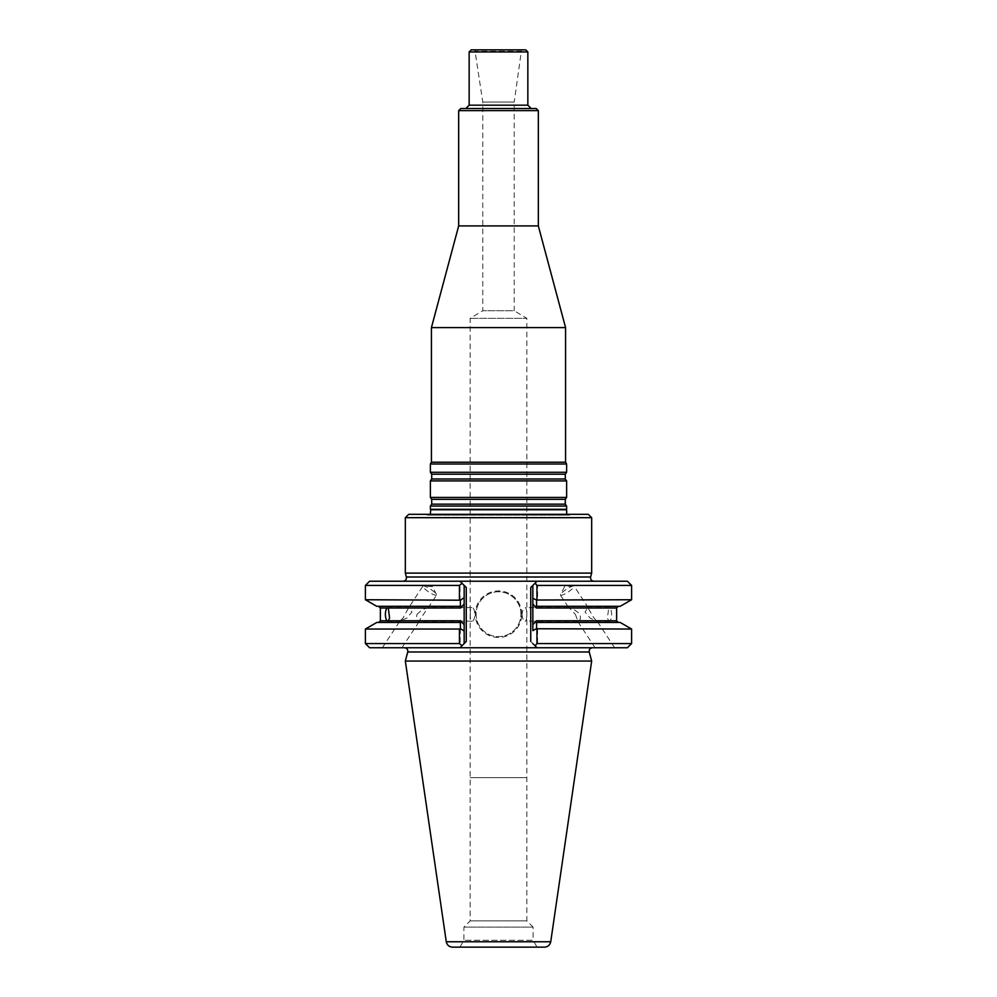 <?xml version="1.0" encoding="UTF-8"?>
<svg xmlns="http://www.w3.org/2000/svg" width="997" height="997" viewBox="0 0 997 997"><rect width="100%" height="100%" fill="white"/><g stroke="black" fill="none" stroke-linecap="round" stroke-linejoin="round"><path stroke-width="0.75" stroke-dasharray="4.99 3.74" d="M522.054 614.389C522.453 618.514 523.487 620.782 525.145 621.181C527.313 621.58 527.301 607.185 525.145 607.597C523.487 607.996 522.453 610.264 522.054 614.389M575.369 614.389L577.998 621.181C580.391 620.583 580.989 618.215 579.805 614.09C575.992 610.55 572.415 608.382 569.05 607.597L575.369 614.389M430.38 506.065L566.62 506.065M566.62 509.305L430.38 509.305M431.427 327.602L565.573 327.602M431.427 462.209L565.573 462.209M458.67 225.92L538.33 225.92M538.33 110.63L458.67 110.63M536.224 108.536L460.776 108.536M465.798 108.536L531.202 108.536L465.798 108.536M469.151 51.944L527.849 51.944M522.179 49.85L474.821 49.85L522.179 49.85L521.356 51.233L475.644 51.233L521.356 51.233L514.215 102.043L482.785 102.043L514.215 102.043L514.215 310.752L482.785 310.752L514.215 310.752L526.865 318.342L470.135 318.342L526.865 318.342L526.865 777.623L470.135 777.623L526.865 777.623L470.135 777.623L526.865 777.623L526.865 920.892L470.135 920.892L526.865 920.892L533.083 927.11L463.917 927.11L533.083 927.11L533.083 940.258L463.917 940.258L533.083 940.258L537.071 947.15L459.929 947.15L537.071 947.15M471.257 49.85L525.743 49.85M430.38 497.428L566.62 497.428M430.38 480.915L566.62 480.915M430.38 472.279L566.62 472.279M430.38 464.016L566.62 464.016M572.104 514.327L424.896 514.327L572.104 514.327L569.935 515.013L566.707 514.327M408.683 514.327L588.317 514.327M520.933 614.189A22.433 22.433 0 0 0 487.284 594.773A22.433 22.433 0 0 0 487.284 633.618A22.433 22.433 0 0 0 520.933 614.189A22.433 22.433 0 0 0 487.284 594.773A22.433 22.433 0 0 0 487.284 633.618A22.433 22.433 0 0 0 520.933 614.189M405.33 661.048L591.67 661.048M376.791 622.452L460.377 622.452L378.698 622.452L460.365 622.452L460.427 628.758L464.166 630.391L464.166 624.745L460.689 620.782L461.312 622.452L460.377 622.452M376.791 606.313L461.312 606.313L460.689 607.996L464.166 604.02L464.166 624.745L464.166 598.387L460.427 600.02L365.401 599.745M369.6 581.226L537.022 581.226L530.74 587.52L534.953 583.295L537.57 585.426L537.57 599.745L536.585 600.206L532.834 597.652L532.834 604.02L536.311 607.996L535.688 606.313L620.209 606.313M535.688 606.313L618.302 606.313L536.623 606.313L536.585 600.206M616.632 607.996L610.276 607.996C612.083 612.258 612.083 616.52 610.276 620.782L616.632 620.782M618.302 622.452L535.688 622.452L536.311 620.782L532.834 624.758L532.834 631.126L536.585 628.571L536.635 622.452L620.209 622.452M536.635 622.452L535.688 622.452M460.377 606.313L460.427 600.02M536.311 620.782L608.693 620.782L607.422 618.09L608.693 607.996L536.311 607.996M532.834 604.02L532.834 624.758L532.834 604.02M560.451 595.134A8.175 1.608 -33.3 0 0 560.987 595.334A8.175 1.608 -33.3 0 0 569.137 591.321A8.175 1.608 -33.3 0 0 574.11 586.149A8.175 1.608 -33.3 0 0 573.425 585.962A8.175 1.608 -33.3 0 0 566.396 589.302A8.175 1.608 -33.3 0 0 560.538 594.436A8.175 1.608 -33.3 0 0 560.451 595.134L568.913 608.008M594 618.09L596.754 621.181L590.112 618.09L585.04 612.058L587.806 607.597L594 618.09M422.89 586.149A8.175 1.608 33.3 0 1 423.575 585.962A8.175 1.608 33.3 0 1 430.604 589.302A8.175 1.608 33.3 0 1 436.462 594.436A8.175 1.608 33.3 0 1 436.549 595.134A8.175 1.608 33.3 0 1 436.013 595.334A8.175 1.608 33.3 0 1 427.863 591.321A8.175 1.608 33.3 0 1 422.89 586.149L408.508 608.008L403 618.09L400.109 620.77L406.888 618.09L411.96 612.058L409.194 607.597L408.521 608.008M470.297 614.389C470.185 610.264 470.696 607.996 471.855 607.597C475.694 607.198 475.681 621.58 471.855 621.181C470.696 620.782 470.185 618.514 470.297 614.389M416.97 614.389C420.796 610.65 424.448 608.394 427.937 607.597L419.002 621.181C416.771 620.67 416.098 618.402 416.97 614.389M460.427 628.758L460.053 643.563L461.885 645.844L459.978 647.751L466.26 641.47L464.166 643.563L464.166 630.391M365.401 629.032L460.053 629.032M464.166 598.387L464.166 643.563L461.885 645.844M365.401 643.563L460.053 643.563M537.57 599.745L631.6 599.745M536.585 628.571L631.6 629.032M537.57 629.032L537.57 643.563L631.6 643.563M534.953 645.682L530.74 641.47L537.022 647.751L534.953 645.682L537.57 643.563M532.834 631.126L532.834 597.652M365.401 585.426L460.053 585.426L460.053 599.745M460.053 585.426L461.885 583.133L466.26 587.52L461.885 583.133M521.767 614.189A23.267 23.267 0 0 0 486.872 594.05A23.267 23.267 0 0 0 486.872 634.341A23.267 23.267 0 0 0 521.767 614.189M537.57 585.426L631.6 585.426M592.48 647.751L404.52 647.751L592.48 647.751M595.483 647.751L614.638 647.751L595.483 647.751M401.517 647.751L382.362 647.751L401.517 647.751M369.6 647.751L627.4 647.751M627.4 581.226L537.022 581.226L534.953 583.295M464.166 643.563L462.047 645.682M462.047 583.295L464.166 585.426M532.834 585.426L535.115 583.133M535.115 645.844L532.834 643.563M483.383 581.226L513.617 581.226M405.33 573.101L591.67 573.101M405.33 517.68L591.67 517.68M459.929 947.15L463.917 940.258L463.917 927.11L470.135 920.892L470.135 318.342L482.785 310.752L482.785 102.043L474.821 49.85M527.849 105.184L469.151 105.184M431.713 504.158L565.287 504.158M431.713 499.347L565.287 499.347M431.713 478.996L565.287 478.996M431.713 474.198L565.287 474.198M569.935 515.013L427.065 515.013L569.935 515.013M430.729 509.766L566.271 509.766M446.27 941.766L550.73 941.766M460.689 620.782L380.368 620.782M380.368 607.996L460.689 607.996M407.761 651.976L589.239 651.976M466.26 587.52L466.26 641.47M530.74 587.52L530.74 641.47M406.377 577.014L590.623 577.014M569.05 607.597L525.145 607.597M577.998 621.181L525.145 621.181M430.293 514.327L428.074 515.162L424.896 514.327M428.074 515.162L568.926 515.162L428.074 515.162M573.425 585.962L564.626 586.622L560.538 594.436M609.553 607.597L587.806 607.597M609.553 621.181L596.754 621.181M436.462 594.436L432.374 586.622L423.575 585.962M387.447 607.597L409.194 607.597M387.447 621.181L400.246 621.181M471.855 607.597L427.937 607.597M471.855 621.181L419.002 621.181M614.638 647.751L596.891 620.77M588.492 608.008L574.11 586.149M595.072 647.751L577.313 620.77M401.928 647.751L419.687 620.77M428.087 608.008L436.549 595.134M382.362 647.751L400.109 620.77"/><path stroke-width="1.5" d="M566.62 506.065L430.38 506.065L430.38 509.305L566.62 509.305L566.62 506.065L565.287 504.158L565.287 499.347L566.62 497.428L430.38 497.428L431.713 499.347L431.713 504.158L430.38 506.065M538.33 110.63L536.224 108.536L460.776 108.536L458.67 110.63L538.33 110.63L538.33 225.92L565.573 327.602L431.427 327.602L431.427 462.209L430.38 464.016L430.38 472.279L566.62 472.279L565.287 474.198L431.713 474.198L431.713 478.996L430.38 480.915L430.38 497.428M565.573 327.602L565.573 462.209L431.427 462.209M538.33 225.92L458.67 225.92L431.427 327.602M469.151 51.944L471.257 49.85L525.743 49.85L527.849 51.944L469.151 51.944L469.151 105.184L465.798 108.536M527.849 51.944L527.849 105.184L531.202 108.536M565.287 474.198L565.287 478.996L566.62 480.915L430.38 480.915M566.62 480.915L566.62 497.428M565.573 462.209L566.62 464.016L430.38 464.016M566.62 464.016L566.62 472.279M566.707 514.327L566.62 509.305M405.33 517.68L591.67 517.68L588.317 514.327L408.683 514.327L405.33 517.68L405.33 573.101L591.67 573.101L590.623 577.014L406.377 577.014C406.676 579.469 405.592 580.877 403.137 581.226M544.512 947.15L452.488 947.15L544.512 947.15C547.914 946.888 549.983 945.094 550.73 941.766L591.67 661.048L405.33 661.048L446.27 941.766C447.017 945.094 449.086 946.888 452.488 947.15M459.43 629.032L460.415 628.571L460.365 622.452L461.312 622.452L376.791 622.452L365.401 629.032L365.401 643.563L459.43 643.563L459.43 629.032L365.401 629.032M460.365 622.452L461.312 622.452L460.689 620.782L464.166 624.758L464.166 631.126L460.415 628.571M460.689 620.782L386.724 620.782L388.307 620.782L389.578 618.09L388.307 607.996L386.724 607.996L460.689 607.996L461.312 606.313L376.791 606.313L365.401 599.745L460.415 600.206L464.166 597.652L464.166 643.563L466.26 641.47L462.047 645.682L459.43 643.563M620.209 606.313L535.688 606.313L536.311 607.996L532.834 604.02L532.834 598.387L536.573 600.02L631.6 599.745L620.209 606.313M536.573 600.02L536.623 606.313L535.688 606.313M535.688 622.452L618.302 622.452L616.632 620.782L536.311 620.782L535.688 622.452L536.623 622.452L536.573 628.758L532.834 630.391L532.834 624.745L536.311 620.782M536.573 628.758L631.6 629.032L620.209 622.452L536.623 622.452M378.698 606.313L380.368 607.996L386.724 607.996C384.917 612.258 384.917 616.52 386.724 620.782L380.368 620.782L378.698 622.452M592.48 647.751C590.025 648.112 588.94 649.521 589.239 651.976L591.67 661.048M464.166 597.652L464.166 585.426L466.26 587.52L464.166 585.426L464.166 604.02L460.689 607.996M460.415 600.206L460.365 606.313M464.166 585.426L462.047 583.295L459.43 585.426L365.401 585.426L369.6 581.226L537.022 581.226L535.115 583.133L537.022 581.226L627.4 581.226L631.6 585.426L536.947 585.426L535.115 583.133L532.834 585.426L532.834 630.391M536.947 629.032L536.947 643.563L535.115 645.844L537.022 647.751L532.834 643.563M631.6 629.032L631.6 643.563L536.947 643.563M459.43 585.426L459.43 599.745M536.947 585.426L536.947 599.745M464.166 631.126L464.166 643.563M631.6 643.563L627.4 647.751L459.978 647.751L462.047 645.682L459.978 647.751L369.6 647.751L365.401 643.563M532.834 598.387L532.834 585.426L530.74 587.52L532.834 585.426M459.978 581.226L462.047 583.295L459.978 581.226M593.863 581.226C591.408 580.877 590.324 579.469 590.623 577.014M591.67 517.68L591.67 573.101M469.151 105.184L527.849 105.184M565.287 504.158L431.713 504.158M565.287 499.347L431.713 499.347M565.287 478.996L431.713 478.996M566.271 509.766L430.729 509.766L430.293 514.327M550.73 941.766L446.27 941.766M618.302 606.313L616.632 607.996L536.311 607.996M589.239 651.976L407.761 651.976L405.33 661.048M466.26 587.52L466.26 641.47M530.74 587.52L530.74 641.47M458.67 110.63L458.67 225.92M431.713 474.198L430.38 472.279M380.368 607.996L380.368 620.782M616.632 607.996L616.632 620.782M365.401 585.426L365.401 599.745M631.6 585.426L631.6 599.745M407.761 651.976C408.06 649.521 406.975 648.112 404.52 647.751M406.377 577.014L405.33 573.101"/></g></svg>
